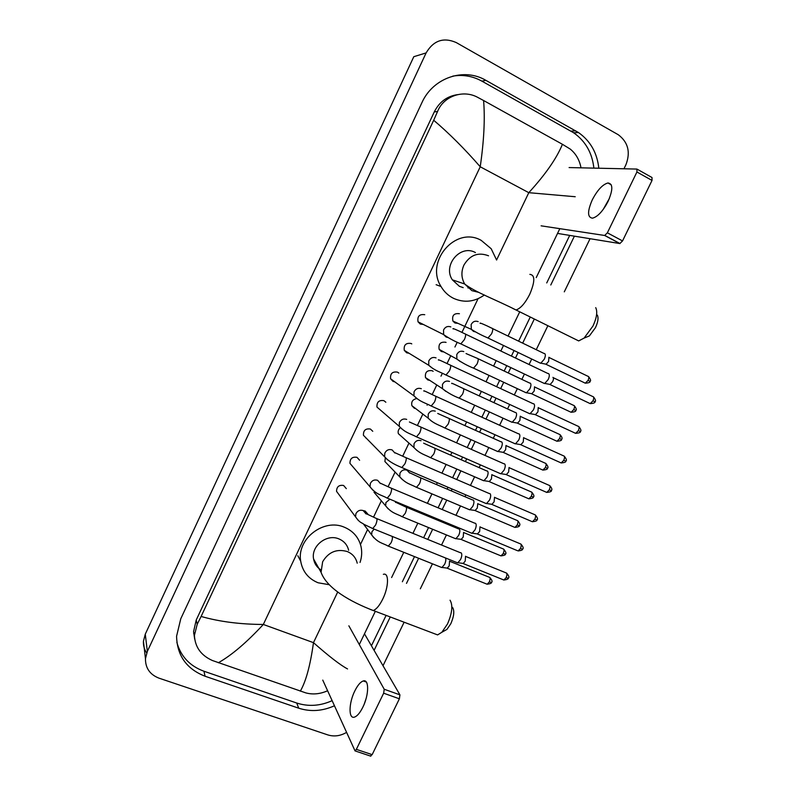 <?xml version="1.0" encoding="UTF-8"?>
<svg xmlns="http://www.w3.org/2000/svg" width="796" height="796" viewBox="0 0 796 796"><rect width="100%" height="100%" fill="white"/><g stroke="black" fill="none" stroke-linecap="round" stroke-linejoin="round"><path stroke-width="1.19" d="M607.756 202.025L605.388 206.234M603.159 209.507L609.408 198.423M608.124 201.279C613.089 189.707 613.029 183.607 607.935 182.981C602.612 184.443 597.378 190.085 592.244 199.925C587.289 211.428 587.378 217.507 592.513 218.174C597.736 216.771 602.94 211.149 608.124 201.279M637.367 169.309L652.004 177.518L652.023 180.433L636.929 171.986L636.939 169.07L569.1 167.568M622.542 240.929L619.825 243.556L604.671 235.477L607.368 232.82L622.542 240.929L652.023 180.433M557.538 233.417L619.825 243.556M607.368 232.82L636.929 171.986M604.671 235.477L541.101 225.825M597.308 315.057C598.662 317.823 598.045 322.022 595.468 327.654L589.378 335.912L584.692 337.852M574.871 339.026L578.692 340.917L584.115 338.081L592.99 326.002C596.771 317.753 597.677 311.634 595.707 307.644M475.451 252.571C460.496 243.984 442.427 265.297 452.347 279.834L459.372 286.301L463.192 287.635M484.376 294.998C474.535 301.933 464.287 303.067 453.62 298.381C448.297 295.744 444.098 291.784 441.014 286.5C424.815 261.347 455.949 225.706 481.252 240.402L491.192 248.74L496.595 260.033M467.939 287.953L469.819 287.714M452.546 607.398C454.615 610.86 454.038 616.293 450.825 623.706L446.974 629.367L443.641 631.248M434.039 633.566L437.601 634.909L441.86 632.263L447.491 623.984C452.198 613.129 453.043 605.199 450.048 600.214M348.648 550.275C347.345 544.922 344.111 541.131 338.967 538.932C326.818 533.469 310.878 546.036 313.584 558.991C314.44 563.677 316.858 567.299 320.848 569.856M329.236 584.712L318.072 582.772C308.35 578.732 302.56 571.548 300.709 561.21C296.5 539.021 323.892 517.907 344.509 527.29C353.145 531.012 358.618 537.33 360.946 546.255C362.17 551.628 361.872 557.011 360.051 562.424M424.746 314.709C419.402 313.972 417.174 316.34 418.039 321.823L420.298 324.072L423.273 324.43M548.255 373.523L548.583 373.603C549.668 374.478 549.548 376.448 548.215 379.503L544.763 383.443L543.36 383.015M552.931 377.364C553.717 378 553.638 379.423 552.673 381.622L550.175 384.458L549.26 384.289M411.771 343.882L411.074 343.484C405.89 342.728 403.622 345.016 404.278 350.349L406.647 352.807L408.995 353.235M533.469 403.731L533.867 403.851C534.912 404.806 534.773 406.806 533.439 409.85L530.116 413.671L528.723 413.253M538.225 407.552L537.927 411.88L535.529 414.626L534.613 414.467M398.836 373.085L397.463 372.13C392.418 371.374 390.12 373.583 390.587 378.767L393.055 381.413L394.776 381.831M518.763 433.8L519.221 433.949C520.226 434.984 520.057 437.014 518.733 440.069L515.539 443.76L514.146 443.352M523.599 437.591L523.251 441.999L520.942 444.656L520.037 444.506M385.831 402.229L383.911 400.657C378.995 399.9 376.677 402.04 376.976 407.074L380.627 410.229M504.127 463.74L504.634 463.919C505.599 465.023 505.42 467.093 504.087 470.137L501.022 473.71L499.649 473.322M509.032 467.491L508.644 471.978L506.425 474.555L505.53 474.416M372.757 431.293L370.429 429.054C365.613 428.298 363.284 430.377 363.434 435.283L387.632 459.899M489.56 493.52L490.117 493.739C491.042 494.923 490.843 497.032 489.52 500.067L486.565 503.52L485.212 503.152M494.525 497.261L494.107 501.818L491.968 504.316L491.092 504.186M366.051 438.258L366.568 438.447M359.603 460.237L356.996 457.332C352.29 456.586 349.941 458.605 349.961 463.371L352.628 466.486M475.063 523.171L475.67 523.43C476.555 524.683 476.336 526.823 475.013 529.857L472.177 533.201L470.834 532.852M479.988 526.803L479.63 531.529L477.371 533.997L517.291 550.613M346.32 488.644L343.623 485.48C339.006 484.754 336.648 486.714 336.559 491.361L338.798 494.366M460.635 552.683L461.292 552.981C462.138 554.315 461.899 556.484 460.576 559.508L457.849 562.752L456.526 562.414M465.541 556.235L465.222 561.09L463.252 563.429L462.406 563.319M459.411 313.724C453.959 313.067 451.8 315.514 452.924 321.087L454.974 323.017L457.989 323.355M544.633 353.553C545.688 354.359 545.558 356.25 544.255 359.235L540.822 363.175L539.519 362.767M548.892 357.265L548.623 361.364L546.146 364.2L545.29 364.041M446.058 342.429L445.77 342.28C440.477 341.603 438.278 343.971 439.173 349.394L441.352 351.534L443.83 351.941M529.927 383.055L530.265 383.145C531.28 384.03 531.131 385.951 529.828 388.936L526.524 392.746L525.231 392.348M534.534 386.796L534.225 390.975L531.837 393.721L530.992 393.562M433.133 371.304L432.188 370.717C427.034 370.021 424.805 372.319 425.502 377.593L427.79 379.921L429.711 380.339M515.559 412.487L515.957 412.607C516.932 413.562 516.763 415.522 515.47 418.497L512.286 422.188L511.002 421.8M520.246 416.199L519.897 420.447L517.599 423.104L516.753 422.965M416.427 398.627C412.607 399.522 411.094 401.88 411.9 405.691L414.288 408.199L415.651 408.567M501.271 441.78L501.719 441.929C502.654 442.954 502.465 444.954 501.172 447.919L498.117 451.501L496.833 451.133M506.017 445.462L505.629 449.79L503.42 452.367L502.584 452.228M400.129 427.94C398.318 429.541 397.741 431.452 398.378 433.681L401.672 436.616M487.043 470.943L487.54 471.123C488.436 472.227 488.237 474.257 486.943 477.212L483.998 480.675L482.724 480.326M491.848 474.605L491.43 479.003L489.301 481.49L488.475 481.361M385.324 457.71L384.916 461.561L402.487 479.719M472.884 499.968L473.431 500.186C474.287 501.361 474.068 503.42 472.774 506.375L469.939 509.729L468.685 509.4M477.749 503.609L477.292 508.077L475.043 510.544L514.126 527.091M389.891 499.211L385.891 502.584L385.672 505.878L373.991 492.217M458.795 528.862L459.382 529.121C460.197 530.355 459.959 532.454 458.675 535.409L455.939 538.663L454.705 538.335M463.58 532.375L463.222 537.021L461.242 539.36L460.446 539.26M367.782 514.027L365.165 511.042L363.533 510.694M445.382 557.906L445.392 557.926C446.178 559.23 445.919 561.359 444.636 564.304L441.999 567.458L440.785 567.15M449.531 561.071L449.213 565.837L447.302 568.105L446.526 568.016M362.867 707.156C369.065 694.858 369.195 678.859 363.314 680.958C360.498 681.883 357.653 685.227 354.787 690.998C348.738 702.967 348.35 719.196 354.399 717.136C357.175 716.221 360.001 712.888 362.867 707.156M364.478 633.825L399.92 694.848L399.383 698.798L383.652 693.207L384.219 689.256L348.857 625.815M322.758 680.112L355.046 750.907L356.359 749.364L372.16 754.648L399.383 698.798M372.16 754.648L370.309 756.011M356.359 749.364L383.652 693.207M364.349 703.783L366.08 698.639M146.703 652.919C144.295 649.427 143.2 645.526 143.439 641.238L145.27 634.183L413.801 56.695L426.119 52.914C433.502 40.447 443.561 37.004 456.287 42.586L618.343 134.773C628.193 142.285 630.701 152.295 625.885 164.822L623.955 168.782M346.32 732.519C340.21 736.021 334.031 736.817 327.783 734.897L159.021 678.172C149.907 674.59 145.389 668.093 145.459 658.68L147.35 651.387L426.119 52.914M590.055 238.71L564.294 291.843M547.877 325.703L536.245 349.703M531.728 359.026L529.071 364.498M524.445 374.04L521.858 379.384M517.35 388.667L514.306 394.955M509.699 404.458L507.53 408.925M503.042 418.169L499.609 425.253M495.012 434.735L493.271 438.327M488.804 447.551L484.993 455.411M480.406 464.884L479.083 467.59M474.615 476.804L470.436 485.431M465.849 494.883L464.964 496.724M460.496 505.938L455.959 515.301M451.372 524.763L450.904 525.708M446.437 534.932L441.541 545.021M432.437 563.807L420.328 588.801M404.119 622.213L383.015 665.745M598.821 168.225C597.149 152.852 590.373 140.962 578.483 132.544L485.898 80.356C463.789 67.192 432.895 77.799 421.85 102.784L180.782 618.721L176.573 636.273C177.12 655.685 186.622 669.008 205.079 676.242L298.709 708.191C310.49 711.962 322.35 711.176 334.32 705.823M374.09 650.382L390.259 616.96M406.497 583.378L418.636 558.275M427.76 539.399L432.666 529.26M437.143 519.997L437.601 519.042M442.198 509.53L446.755 500.127M451.233 490.863L452.118 489.023M456.715 479.52L460.904 470.854M465.381 461.59L466.695 458.874M471.302 449.362L475.113 441.462M479.6 432.188L481.341 428.576M485.948 419.054L489.391 411.94M493.888 402.647L496.057 398.159M500.674 388.607L503.729 382.279M508.246 372.956L510.833 367.593M515.47 358.001L518.136 352.499M522.664 343.136L534.325 319.017M550.782 284.988L574.394 236.163M194.333 634.939L193.637 633.347M176.861 642.402C180.782 656.411 189.806 666.023 203.945 671.237L296.729 703.027C308.4 706.778 320.161 706.002 332.022 700.719M593.866 168.115C592.194 152.892 585.468 141.111 573.667 132.783L481.879 81.132C472.734 76.108 463.053 74.436 452.815 76.117M371.424 645.785L386.11 615.388M402.358 581.757L414.507 556.613M423.631 537.718L428.537 527.569M433.024 518.286L433.492 517.33M438.089 507.808L442.636 498.386M447.123 489.112L448.009 487.271M452.606 477.749L456.805 469.073M461.282 459.799L462.605 457.073M467.202 447.551L471.023 439.641M475.51 430.347L477.252 426.736M481.869 417.204L485.311 410.069M489.809 400.766L491.978 396.269M496.605 386.707L499.659 380.379M504.166 371.035L506.763 365.663M511.41 356.061L514.067 350.548M518.604 341.166L530.265 317.017M546.733 282.938L569.707 235.397M457.571 94.634C447.103 96.147 439.332 101.908 434.268 111.928L196.224 620.034L193.587 631.606L194.672 639.039M575.229 196.731L528.793 192.682C545.509 174.384 556.722 158.255 562.424 144.295L570.165 149.031C575.856 153.608 579.478 159.877 581.02 167.837M559.827 228.671L536.235 277.605M519.738 311.823L508.047 336.061M503.51 345.474L500.843 351.006M496.187 360.648L493.59 366.041M489.072 375.413L486.008 381.772M481.381 391.373L479.202 395.881M474.695 405.224L471.252 412.378M466.635 421.96L464.884 425.581M460.387 434.905L456.556 442.845M451.949 452.397L450.626 455.143M446.138 464.446L441.939 473.152M437.332 482.714L436.447 484.565M431.959 493.868L427.392 503.321M422.785 512.883L422.328 513.848M417.83 523.161L412.925 533.35M403.771 552.315L391.602 577.548M375.334 611.298L359.304 644.551M327.554 690.779C320.121 694.062 312.898 694.769 305.863 692.908L212.363 660.501C200.95 655.367 194.97 646.979 194.423 635.347L197.219 624.253L201.109 616.462C219.487 621.696 240.223 624.362 263.327 624.462C246.651 642.471 231.656 655.237 218.343 662.76M562.424 144.295L483.6 100.525C485.102 118.883 483.978 140.962 480.227 166.772C464.695 148.912 449.183 133.41 433.701 120.256L201.109 616.462M433.701 120.256L437.561 111.5C443.531 96.147 463.173 89.301 477.719 97.371L483.6 100.525M300.311 691.157C305.962 681.406 310.35 665.237 313.475 642.651C329.027 656.372 340.38 665.128 347.544 668.938M488.545 255.795C478.197 251.874 469.978 254.969 463.909 265.108C461.033 271.685 461.282 277.973 464.665 283.983L471.899 290.659L478.894 292.401M529.857 274.371C535.151 274.909 535.101 281.555 529.728 294.321C525.101 303.316 520.524 308.54 515.997 309.972L512.644 308.37M357.225 563.2C355.892 557.678 352.568 553.787 347.265 551.538C336.718 548.583 328.519 551.986 322.649 561.747L321.057 572.284C326.758 588.284 350.519 601.846 373.225 610.502L370.1 609.348M383.364 574.324C389.095 572.254 388.856 586.851 382.727 599.129C379.483 605.617 376.309 609.408 373.225 610.502L437.601 634.909M553.27 377.692L592.632 396.488C593.955 396.707 594.075 398.159 592.98 400.816L590.184 403.622L589.338 403.224M593.478 396.876C595.607 399.652 596.095 401.274 594.94 401.741L592.98 400.816M450.854 326.917C447.66 325.823 445.223 326.858 443.541 330.012L443.641 334.589L446.039 336.997L447.69 337.454M453.213 328.937C451.511 327.663 457.74 330.231 464.585 333.683C466.058 333.803 465.998 335.773 464.396 339.603L460.834 343.882L459.929 343.464M538.524 407.841L577.986 426.208C579.329 426.447 579.448 427.92 578.334 430.636L575.647 433.352L574.792 432.964M578.831 426.586C581 429.372 581.508 431.004 580.334 431.482L578.334 430.636M436.069 357.892C432.865 356.827 430.427 357.872 428.755 361.006L428.745 365.284L432.576 368.319M438.556 360.1C436.994 358.807 443.113 361.623 449.621 364.817C451.113 364.946 451.043 366.966 449.422 370.876L445.989 375.015L445.073 374.608M523.848 437.85L563.409 455.79C564.762 456.038 564.881 457.541 563.757 460.317L561.17 462.954L560.324 462.566M564.245 456.168C566.463 458.944 566.981 460.585 565.787 461.083L563.757 460.317M421.343 388.707C418.139 387.682 415.701 388.727 414.039 391.861L413.95 395.861L417.532 399.015M423.96 391.115C422.557 389.801 428.586 392.886 434.725 395.801C436.238 395.95 436.158 398.02 434.517 402L431.203 406.01L430.298 405.612M509.231 467.72L548.902 485.242C550.265 485.5 550.384 487.033 549.25 489.858L546.752 492.416L545.907 492.047M549.737 485.6C551.917 488.038 552.444 489.689 551.31 490.555L549.25 489.858M406.696 419.392C403.492 418.388 401.055 419.442 399.393 422.557L399.234 426.308L402.547 429.541M409.413 421.98L419.91 426.636C421.422 426.805 421.353 428.915 419.681 432.974L416.487 436.855L415.592 436.467M494.694 497.45L534.454 514.554C535.837 514.823 535.957 516.395 534.812 519.271L532.405 521.748L531.569 521.39M535.29 514.903C537.579 517.639 538.116 519.3 536.892 519.888L534.812 519.271M394.876 453.014L392.12 449.919C388.906 448.954 386.468 450.019 384.816 453.123L384.607 456.635C387.662 460.546 393.403 464.187 401.841 467.55L400.955 467.182M394.915 452.685L405.164 457.322C406.696 457.501 406.607 459.67 404.915 463.799L401.841 467.55L486.276 503.609M480.217 527.042L520.087 543.728C521.48 544.006 521.589 545.618 520.425 548.543L518.116 550.951C521.33 550.534 522.813 549.917 522.544 549.091L520.425 548.543M522.564 549.061L522.544 549.091C523.788 548.484 523.241 546.812 520.902 544.066M380.438 483.55L377.612 480.306C374.389 479.371 371.951 480.446 370.309 483.53L370.05 486.834L372.777 490.097M380.478 483.242L390.498 487.858C392.03 488.057 391.93 490.266 390.219 494.485L387.264 498.117L386.378 497.759M465.809 556.494L505.778 572.772C507.181 573.07 507.291 574.712 506.117 577.697L503.888 580.025L503.072 579.697M508.286 578.125L506.117 577.697M366.051 513.927L363.175 510.554C359.941 509.649 357.504 510.733 355.862 513.808L355.583 516.903L358.011 520.126M366.09 513.639L375.891 518.246C377.433 518.475 377.334 520.733 375.593 525.022L372.747 528.534L371.871 528.196M549.22 357.573L587.786 376.219C589.03 376.438 589.12 377.821 588.065 380.379L585.299 383.184L584.513 382.806M588.562 376.588C590.652 379.354 591.12 380.936 589.995 381.334L588.065 380.379M478.177 321.624C475.113 320.569 472.754 321.564 471.123 324.619L471.361 329.365L473.501 331.385L475.182 331.842M480.267 323.385C478.675 322.131 485.679 325.076 491.659 328.131C493.122 328.29 493.092 330.191 491.56 333.842L487.968 338.011L487.072 337.594M534.822 387.085L573.478 405.313C574.742 405.542 574.831 406.955 573.767 409.562L571.1 412.278L570.314 411.91M574.264 405.671C576.384 408.438 576.871 410.03 575.727 410.447L573.767 409.562M463.799 351.603C460.735 350.568 458.387 351.573 456.755 354.618L456.874 359.086L460.526 361.722M466.038 353.553L477.112 358.26C478.595 358.439 478.565 360.389 477.013 364.1L473.54 368.14L472.645 367.732M520.494 416.457L559.25 434.278C560.523 434.517 560.613 435.959 559.528 438.616L556.961 441.253L556.175 440.894M560.026 434.626C562.115 437.054 562.613 438.656 561.518 439.432L559.528 438.616M449.501 381.443C446.427 380.438 444.078 381.453 442.457 384.488L442.476 388.677L445.929 391.453M451.859 383.572C450.307 382.289 456.217 385.145 462.635 388.259C464.138 388.448 464.098 390.438 462.526 394.229L459.183 398.139L458.287 397.741M506.226 445.69L545.071 463.113C546.364 463.362 546.454 464.834 545.36 467.55L542.882 470.098L542.096 469.749M547.389 468.267L545.36 467.55M435.263 411.154C432.178 410.179 429.83 411.194 428.218 414.209L428.158 418.159L431.382 421.034M437.73 413.452L448.238 418.109C449.74 418.308 449.7 420.348 448.108 424.208L444.884 427.999L443.989 427.611M492.027 474.794L530.962 491.819C532.265 492.067 532.355 493.58 531.25 496.346L528.862 498.823L528.076 498.485M531.738 492.147C533.977 494.873 534.494 496.495 533.3 497.002L531.25 496.346M421.084 440.715C418 439.77 415.651 440.805 414.039 443.8L413.92 447.511L416.905 450.456M423.651 443.183L433.9 447.82C435.422 448.039 435.372 450.118 433.76 454.058L430.646 457.73L429.76 457.352M477.889 503.769L516.922 520.385C518.236 520.654 518.325 522.196 517.201 525.012L514.903 527.42C518.335 526.982 519.798 526.375 519.29 525.599L517.201 525.012M519.3 525.569L519.29 525.599C520.494 525.071 519.967 523.44 517.689 520.713M409.592 473.003L406.975 470.157C403.88 469.232 401.532 470.277 399.94 473.262L399.761 476.754C405.9 483.719 410.099 483.998 416.477 487.321L415.602 486.963M409.622 472.774L419.631 477.391C421.164 477.63 421.114 479.759 419.472 483.759L416.477 487.321L469.67 509.808M463.819 532.604L502.953 548.832C504.266 549.121 504.356 550.693 503.221 553.548L500.992 555.887L500.236 555.578M505.351 554.036L503.221 553.548M395.642 502.226L405.433 506.833C406.975 507.082 406.915 509.251 405.254 513.33L402.368 516.783C395.96 513.42 391.911 513.45 385.672 505.878L388.14 508.843M395.602 502.445L395.154 501.4M455.68 538.743L401.492 516.435M449.81 561.309L489.033 577.15C490.356 577.448 490.445 579.05 489.291 581.966L487.152 584.234L486.406 583.936M491.46 582.373L489.291 581.966M374.17 529.111L371.911 531.778L371.652 534.892L373.861 537.807M389.383 535.26L391.443 536.096M392.08 536.355C392.746 537.618 392.418 539.758 391.105 542.773L388.319 546.116L387.453 545.787M384.219 689.256L399.92 694.848M496.585 259.984L528.793 192.682L480.227 166.772L263.327 624.462L313.475 642.651L337.733 591.955M360.459 544.474L367.613 529.509M373.523 517.171L381.344 500.823M388.08 486.744L395.055 472.157M402.706 456.178L408.806 443.442M417.402 425.452L422.606 414.587M427.104 405.194L427.512 404.328M432.178 394.587L436.467 385.612M440.994 376.17L442.347 373.344M447.024 363.563L450.397 356.509M454.934 347.016L457.242 342.2M461.939 332.39L478.048 298.719M147.35 651.387L145.27 634.183M203.945 671.237L205.079 676.242M481.879 81.132L485.898 80.356M570.941 131.101L575.727 130.852M296.729 703.027L298.709 708.191M196.224 620.034L197.219 624.253M434.268 111.928L437.561 111.5M611.238 184.801L607.935 182.981M604.861 235.477L620.014 243.556M589.378 335.912L584.115 338.081M452.347 279.834L464.665 283.983C474.794 292.042 496.336 299.923 515.997 309.972L578.692 340.917M441.014 286.5L436.128 284.709M446.974 629.367L441.86 632.263M313.584 558.991L321.057 572.284M300.709 561.21L297.823 555.727M418.039 321.823L443.641 334.589C448.984 338.32 454.715 341.414 460.834 343.882L544.444 383.533M594.94 401.741C595.378 402.706 593.786 403.333 590.184 403.622L549.946 384.518M465.501 334.121L547.956 373.533M550.175 384.458L544.763 383.443M404.278 350.349L428.745 365.284C434.855 370.737 439.491 371.613 445.989 375.015L529.808 413.751M580.334 431.482C580.782 432.407 579.229 433.024 575.647 433.352L535.3 414.686M450.536 365.245L533.181 403.751M535.529 414.626L530.116 413.671M390.587 378.767L413.95 395.861C420.348 402.06 424.666 402.547 431.203 406.01L515.231 443.84M565.787 461.083C566.264 461.969 564.722 462.595 561.17 462.954L520.723 444.715M435.641 396.209L518.485 433.82M520.942 444.656L515.539 443.76M376.976 407.074L399.234 426.308C405.751 433.163 409.91 433.342 416.487 436.855L500.724 473.789M551.31 490.555C551.797 491.401 550.285 492.027 546.752 492.416L506.206 474.615M420.815 427.034L503.848 463.75M506.425 474.555L501.022 473.71M536.892 519.888C537.399 520.703 535.907 521.32 532.405 521.748L491.759 504.375M406.06 457.7L489.291 493.55M491.968 504.316L486.565 503.52M349.961 463.371L370.05 486.834C376.747 494.973 380.647 494.535 387.264 498.117L471.889 533.29M391.373 488.227L474.794 523.201M477.58 533.937L472.177 533.201M506.594 573.1C508.962 575.846 509.53 577.538 508.266 578.165C508.545 578.961 507.082 579.578 503.888 580.025L463.043 563.488M336.559 491.361L355.583 516.903C360.09 523.191 360.986 522.067 364.08 524.405L372.747 528.534L457.571 562.842M376.767 518.604L460.377 552.713M463.252 563.429L457.849 562.752M452.924 321.087L471.361 329.365C476.237 332.489 481.769 335.375 487.968 338.011L540.534 363.255M589.995 381.334C590.443 382.289 588.871 382.906 585.299 383.184L545.927 364.26M492.555 328.569L544.086 353.494M546.146 364.2L540.822 363.175M439.173 349.394L456.874 359.086C461.909 362.668 467.461 365.692 473.54 368.14L526.236 392.826M575.727 410.447C576.195 411.353 574.652 411.97 571.1 412.278L531.628 393.771M478.018 358.688L529.658 383.065M531.837 393.721L526.524 392.746M425.502 377.593L442.476 388.677C447.65 392.717 453.213 395.871 459.183 398.139L512.007 422.268M561.518 439.432C561.966 440.327 560.444 440.934 556.961 441.253L517.39 423.164M463.541 388.667L515.301 412.497M517.599 423.104L512.286 422.188M545.847 463.451C548.046 466.177 548.553 467.789 547.379 468.277C547.847 469.142 546.345 469.749 542.882 470.098L503.211 452.417M411.9 405.691L428.158 418.159C433.91 423.82 438.576 424.765 444.884 427.999L497.828 451.581M449.133 418.507L501.012 441.8M503.42 452.367L498.117 451.501M398.378 433.681L413.92 447.511C419.81 453.78 424.298 454.456 430.646 457.73L483.719 480.754M533.3 497.002C533.778 497.828 532.305 498.435 528.862 498.823L489.102 481.55M434.785 448.208L486.784 470.963M489.301 481.49L483.998 480.675M420.517 477.769L472.635 499.988M475.242 510.495L469.939 509.729M503.709 549.15C506.007 552.056 506.545 553.698 505.331 554.066C505.848 554.822 504.405 555.429 500.992 555.887L461.053 539.419M406.308 507.191L458.546 528.882M461.242 539.36L455.939 538.663M489.779 577.458C492.127 580.155 492.674 581.806 491.44 582.413C491.739 583.169 490.306 583.776 487.152 584.234L447.113 568.165M363.533 524.086L371.652 534.892C377.991 543.051 381.891 542.703 388.319 546.116L441.75 567.538M447.302 568.105L441.999 567.458M366.289 682.023L363.314 680.958M355.046 750.907L370.837 756.18M145.459 658.68L143.439 641.238M573.667 132.783L578.483 132.544M193.587 631.606L194.423 635.347"/></g></svg>
